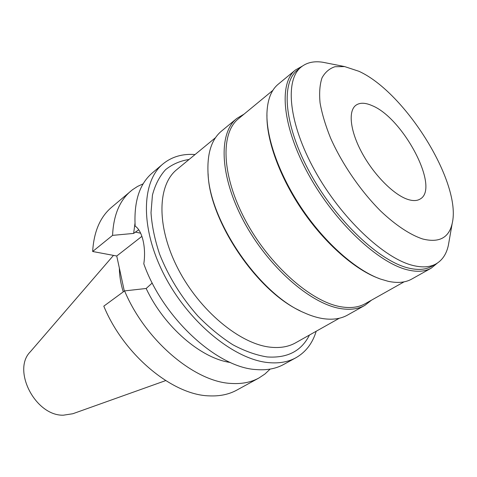 <?xml version="1.0" encoding="UTF-8"?>
<svg xmlns="http://www.w3.org/2000/svg" width="477" height="477" viewBox="0 0 477 477"><rect width="100%" height="100%" fill="white"/><g stroke="black" fill="none" stroke-linecap="round" stroke-linejoin="round"><path stroke-width="0.72" d="M407.626 199.35C412.855 201.073 417.041 200.96 420.189 199.01C440.301 188.093 403.214 117.891 371.982 105.584C365.197 102.597 359.843 102.483 355.92 105.244C347.942 111.01 350.112 131.08 362.073 153.022C373.968 174.952 393.662 194.747 407.626 199.35M358.948 71.3C405.486 92.419 461.998 183.383 452.184 223.48C448.911 237.88 439.078 243.049 422.694 238.989C410.315 234.917 395.725 225.323 380.718 211.096C360.737 191.134 342.134 164.07 330.633 138.199C325.493 125.481 321.975 113.723 320.067 102.919C319.125 92.92 319.769 84.578 322.005 77.882C325.081 72.26 329.404 68.539 334.985 66.72L344.638 66.577L358.948 71.3M449.042 241.451L448.374 245.279C446.496 253.973 442.417 260.156 436.133 263.835C430.176 267.203 422.539 267.764 413.207 265.522C384.361 258.784 341.091 218.222 314.868 170.712C288.496 123.209 284.596 79.939 301.214 66.989C306.908 62.457 314.152 60.883 322.935 62.272L326.751 63.024M301.214 66.989L297.302 70.214C280.577 83.26 284.298 126.488 310.509 173.831C336.583 221.173 379.781 261.491 408.7 268.098C418.043 270.304 425.717 269.708 431.715 266.321L436.133 263.835M437.361 263.095L431.238 268.146C425.186 271.562 417.447 272.17 408.026 269.976C378.792 263.382 335.087 222.687 308.726 174.82C282.217 126.954 278.502 83.225 295.43 70L302.346 66.112M295.43 70L278.228 84.214C271.198 90.004 267.43 99.741 266.935 113.425C266.267 138.724 279.916 176.585 303.062 210.381C326.232 244.164 356.623 270.548 380.461 279.051L388.171 281.305C397.681 283.32 405.545 282.569 411.776 279.057L431.238 268.146M379.03 278.473C355.46 270.06 325.463 244.021 302.603 210.697C279.766 177.355 266.303 139.988 266.959 114.963M272.868 90.362L238.506 118.707C220.314 133.041 221.471 175.584 245.452 220.374C269.284 265.176 311.266 302.001 341.031 306.794C350.649 308.398 358.728 307.361 365.281 303.664L404.108 281.835M371.565 300.128L364.863 305.363C358.257 309.084 350.112 310.145 340.423 308.547C310.33 303.777 267.865 266.613 243.759 221.316C219.509 176.031 218.371 133.005 236.771 118.475L244.069 114.116M236.771 118.475L221.459 131.133C211.675 139.26 207.185 153.063 207.996 172.525C209.081 220.815 259.428 294.273 304.076 312.703C310.676 315.696 316.925 317.658 322.822 318.588C332.564 320.037 340.799 318.869 347.536 315.082L364.863 305.363M300.057 310.765C256.501 290.851 209.248 220.32 208.115 173.765M215.568 137.626L176.818 169.579C157.398 185.01 156.217 226.563 177.969 268.652C199.577 310.765 240.074 344.108 270.381 347.19C280.166 348.24 288.561 346.791 295.573 342.844L339.356 318.231M189.089 159.461C180.187 160.832 172.346 164.243 165.561 169.681C159.551 176.287 155.18 184.76 152.443 195.093L151.012 212.694C151.877 225.74 154.733 239.543 159.586 254.104C168.518 276.582 181.284 297.231 197.895 316.048C209.176 327.544 220.839 337.114 232.871 344.77C244.826 351.132 256.238 355.192 267.096 356.939C287.363 358.34 301.482 351.042 309.442 335.051M316.191 331.259C312.53 343.291 305.769 352.121 295.913 357.75C288.281 361.948 279.206 363.569 268.688 362.627C234.809 359.831 189.023 322.959 164.553 275.617C139.922 228.304 141.353 181.469 163.033 163.891C171.839 156.724 182.518 153.606 195.063 154.536M163.033 163.891L152.3 172.948C139.522 183.824 133.81 201.55 135.158 226.128C142.206 230.54 146.314 247.557 143.798 263.799C163.015 318.314 217.452 367.785 256.232 369.574C266.774 370.42 275.891 368.727 283.594 364.494L295.913 357.75M230.355 362.472C201.151 358.537 164.1 326.858 146.165 288.484L152.235 282.992M138.741 229.771L133.632 233.42L112.578 235.37L92.657 251.498C93.856 231.697 100.158 216.969 111.57 207.316L132.433 189.774L137.585 186.412L143.16 183.824M92.657 251.498L116.746 256.006L124.324 291.089M124.586 290.898L103.801 306.156C123.865 355.025 172.638 395.051 209.069 395.862C219.647 396.369 228.906 394.449 236.842 390.091L258.945 377.993C251.111 382.292 241.911 384.11 231.345 383.448C194.974 382.125 145.455 340.769 124.586 290.898L146.165 288.484M116.746 256.006L141.902 236.342M134.985 223.331L133.632 233.42M112.578 235.37C113.478 215.365 119.56 200.596 130.823 191.068M270.149 369.097L264.932 374.016L258.945 377.993M119.351 268.074C119.423 275.628 120.717 283.565 123.233 291.888M113.484 255.398L30.343 351.764C11.77 370.051 35.393 416.045 63.363 415.193L72.82 413.738L165.674 380.598M140.667 233.217L135.331 232.072M452.184 223.48L448.374 245.279M344.638 66.577L322.935 62.272"/></g></svg>
